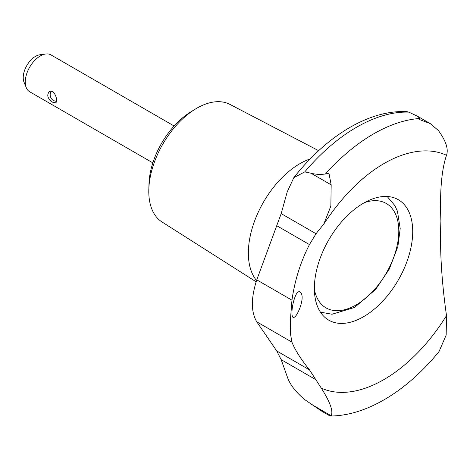 <?xml version="1.0" encoding="UTF-8"?>
<svg xmlns="http://www.w3.org/2000/svg" width="470" height="470" viewBox="0 0 470 470"><rect width="100%" height="100%" fill="white"/><g stroke="black" fill="none" stroke-linecap="round" stroke-linejoin="round"><path stroke-width="0.7" d="M323.806 224.049C343.523 194.169 365.454 172.983 389.595 160.493A132.281 76.375 -60 0 1 393.901 158.431A132.281 76.375 -60 0 1 446.5 155.282C448.662 149.16 445.942 140.894 438.346 130.472L430.285 123.616L419.593 119.592L419.927 118.469L417.478 116.219L408.847 112.142L406.955 111.643C368.927 109.61 326.209 136.341 293.832 177.631L304.748 171.908L310.987 173.201C315.364 174.405 320.182 174.675 325.434 174.006L328.947 173.23L331.174 184.851L330.856 206.06L323.806 224.049L316.016 233.725L309.46 244.588C300.6 261.813 294.766 280.337 291.958 300.166L290.384 320.27L290.601 334.599L291.958 342.148C294.808 349.58 300.641 358.816 309.46 369.849L321.233 388.044C330.087 401.944 333.4 411.18 331.174 415.75L329.84 415.88L321.927 411.309L304.748 399.635C295.56 391.939 289.72 384.278 287.223 376.646L281.183 359.662L276.73 350.955L309.46 369.849M439.027 351.56L446.171 335.075L446.5 315.599A132.281 76.375 -60 0 1 321.233 388.044M293.832 177.631L287.223 191.872L281.183 213.615L316.016 233.725M276.73 350.955L256.773 321.827C250.915 311.963 250.915 297.968 256.773 279.85L281.183 213.615M300.353 306.816C302.733 299.267 302.727 294.361 300.342 292.105C294.972 287.893 289.414 315.452 293.157 317.444C295.072 317.843 297.469 314.301 300.353 306.816M52.746 102.284C47.681 98.735 46.501 95.222 49.203 91.744C54.291 88.348 58.732 101.438 55.583 102.807L52.746 102.284M363.539 316.721A69.548 40.156 -60 0 1 328.13 319.782A69.548 40.156 -60 0 1 328.219 240.822A69.548 40.156 -60 0 1 396.515 198.769A69.548 40.156 -60 0 1 397.667 199.345A69.548 40.156 -60 0 1 409.147 254.846A69.548 40.156 -60 0 1 363.539 316.721M446.5 155.282C441.553 169.823 439.685 191.731 440.907 221.012C439.679 249.229 441.541 280.755 446.5 315.599M256.132 281.818L162.027 221.981A67.909 39.21 -60 0 1 148.82 189.369A67.909 39.21 -60 0 1 195.068 109.263A67.909 39.21 -60 0 1 229.912 104.393L318.654 150.688M148.82 189.369L148.984 183.929A60.865 35.138 -60 0 1 190.438 112.13L195.068 109.263M152.844 162.861L29.675 91.75A21.279 12.285 -60 0 1 26.255 87.637A21.279 12.285 -60 0 1 29.675 67.175A21.279 12.285 -60 0 1 45.684 53.991A21.279 12.285 -60 0 1 50.954 54.89L174.123 126.001M26.255 87.637L24.035 82.209A17.349 10.017 -60 0 1 26.825 65.53A17.349 10.017 -60 0 1 39.874 54.779L45.684 53.991M310.987 173.201L331.174 184.851M256.544 280.531A73.009 42.153 -60 0 1 257.354 214.203A73.009 42.153 -60 0 1 310.206 158.901M310.987 404.094L331.174 415.75M281.183 359.662L316.016 379.772M256.773 321.827L291.958 342.148M256.773 279.85L291.958 300.166M276.73 225.694L309.46 244.588M364.491 202.611A60.277 34.803 -60 0 1 398.589 236.016A60.277 34.803 -60 0 1 356.178 304.895A60.277 34.803 -60 0 1 314.371 289.42M304.748 171.908A157.503 90.939 -60 0 1 408.847 112.142M325.434 174.006A161.504 93.248 -60 0 1 419.927 118.469M430.285 123.616L417.677 116.337M439.021 351.56C407.461 390.411 367.035 415.838 330.345 416.009M320.428 312.139L332.02 314.242L354.539 307.462L375.689 289.397L389.336 269.034L397.884 246.509L400.199 228.567L397.45 211.265L394.894 205.625L387.192 196.495M51.242 91.344A6.386 6.386 0 0 0 56.471 101.25"/></g></svg>
